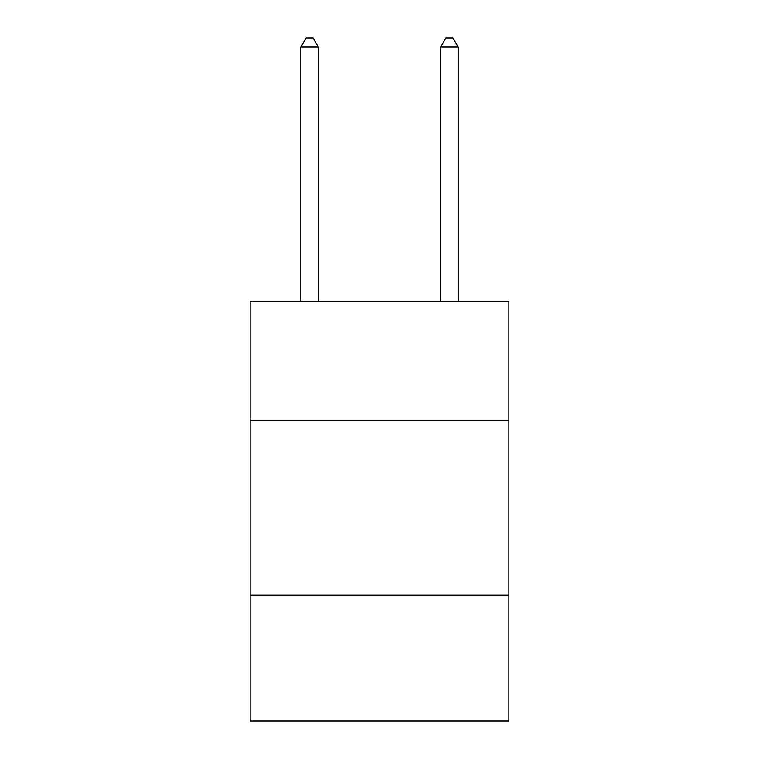<?xml version="1.0" encoding="UTF-8"?>
<svg xmlns="http://www.w3.org/2000/svg" width="759" height="759" viewBox="0 0 759 759"><rect width="100%" height="100%" fill="white"/><g stroke="black" fill="none" stroke-linecap="round" stroke-linejoin="round"><path stroke-width="1.14" d="M508.853 420.401L508.853 301.541L250.147 301.541L250.147 420.401L508.853 420.401L508.853 721.05L250.147 721.05L250.147 420.401M508.853 595.198L250.147 595.198M318.325 301.541L318.325 47.039L300.839 47.039L300.839 301.541M300.839 47.039L306.086 37.95L313.078 37.95L318.325 47.039M458.161 301.541L458.161 47.039L440.675 47.039L440.675 301.541M440.675 47.039L445.922 37.95L452.914 37.95L458.161 47.039"/></g></svg>
